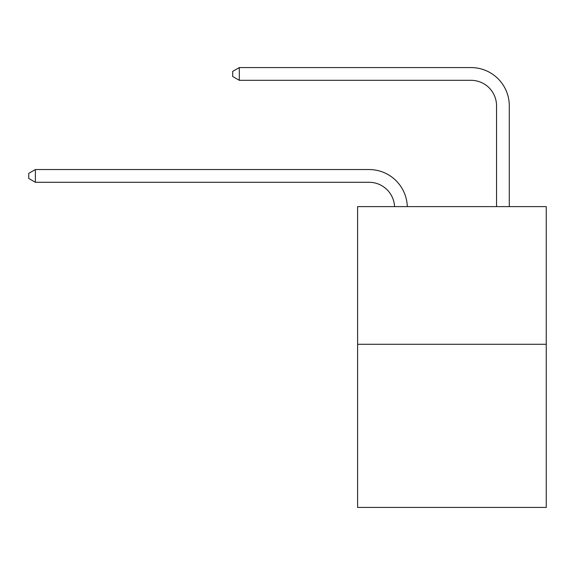 <?xml version="1.0" encoding="UTF-8"?>
<svg xmlns="http://www.w3.org/2000/svg" width="575" height="575" viewBox="0 0 575 575"><rect width="100%" height="100%" fill="white"/><g stroke="black" fill="none" stroke-linecap="round" stroke-linejoin="round"><path stroke-width="0.86" d="M546.25 344.274L546.25 206.612L357.607 206.612L357.607 507.423L546.25 507.423L546.25 344.274L357.607 344.274M394.543 206.612A25.494 25.494 0 0 0 369.078 182.289A25.494 25.494 0 0 1 394.543 206.612A25.494 25.494 0 0 0 369.078 182.289A25.494 25.494 0 0 1 394.543 206.612A25.494 25.494 0 0 0 369.078 182.289A25.494 25.494 0 0 1 394.543 206.612A25.494 25.494 0 0 0 369.078 182.289A25.494 25.494 0 0 1 394.543 206.612A25.494 25.494 0 0 0 369.078 182.289A25.494 25.494 0 0 1 394.543 206.612A25.494 25.494 0 0 0 369.078 182.289A25.494 25.494 0 0 1 394.543 206.612A25.494 25.494 0 0 0 369.078 182.289L35.377 182.289L28.75 178.466L28.75 173.37L35.377 169.546L369.078 169.546A38.238 38.238 0 0 1 407.294 206.612M496.541 206.612L496.541 105.814A25.494 25.494 0 0 0 471.047 80.32L239.322 80.32L232.688 76.497L232.688 71.401L239.322 67.577L471.047 67.577A38.238 38.238 0 0 1 509.285 105.814L509.285 206.612M35.377 169.546L369.078 169.546L35.377 169.546L369.078 169.546L35.377 169.546L369.078 169.546L35.377 169.546L369.078 169.546L35.377 169.546L369.078 169.546L35.377 169.546L369.078 169.546L35.377 169.546L35.377 182.289M496.541 105.814A25.494 25.494 0 0 0 471.047 80.32A25.494 25.494 0 0 1 496.541 105.814A25.494 25.494 0 0 0 471.047 80.32A25.494 25.494 0 0 1 496.541 105.814A25.494 25.494 0 0 0 471.047 80.32A25.494 25.494 0 0 1 496.541 105.814A25.494 25.494 0 0 0 471.047 80.32A25.494 25.494 0 0 1 496.541 105.814A25.494 25.494 0 0 0 471.047 80.32A25.494 25.494 0 0 1 496.541 105.814A25.494 25.494 0 0 0 471.047 80.32A25.494 25.494 0 0 1 496.541 105.814M239.322 67.577L471.047 67.577L239.322 67.577L471.047 67.577L239.322 67.577L471.047 67.577L239.322 67.577L471.047 67.577L239.322 67.577L471.047 67.577L239.322 67.577L471.047 67.577L239.322 67.577L239.322 80.32"/></g></svg>
